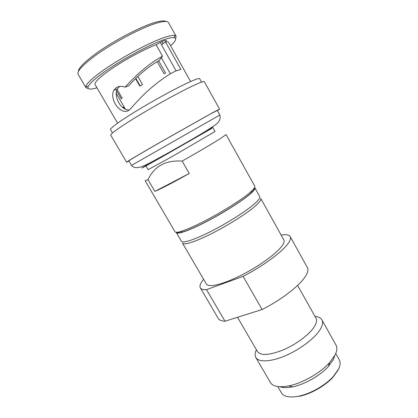 <?xml version="1.0" encoding="UTF-8"?>
<svg xmlns="http://www.w3.org/2000/svg" width="418" height="418" viewBox="0 0 418 418"><rect width="100%" height="100%" fill="white"/><g stroke="black" fill="none" stroke-linecap="round" stroke-linejoin="round"><path stroke-width="0.63" d="M96.96 87.796C90.267 89.807 87.315 89.478 88.104 86.803C89.154 84.138 93.757 79.781 101.919 73.73C119.95 60.291 153.291 42.495 167.205 38.722C170.518 37.761 172.874 37.406 174.275 37.651C176.976 38.336 175.759 41.048 170.617 45.781M88.25 88.522L85.956 87.675L85.962 86.139C87.001 83.381 91.72 78.866 100.121 72.612C118.686 58.698 153.181 40.311 167.513 36.518C170.931 35.546 173.355 35.196 174.792 35.473L176.119 36.251L175.68 38.655M78.422 71.431C78.338 68.62 82.842 63.651 91.95 56.529C109.782 42.542 143.384 24.85 157.717 21.715C161.959 20.707 164.708 20.634 165.972 21.496M85.956 87.675L78.098 74.263C76.828 71.744 81.395 66.41 91.798 58.259C110.19 43.874 144.91 25.582 159.608 22.332C164.77 21.099 167.759 21.208 168.569 22.661L176.119 36.251M117.583 123.169L95.053 84.52C94.337 81.954 100.853 76.05 114.595 66.802C127.793 58.133 144.989 49 156.086 44.705L162.534 56.19C150.046 62.961 137.585 73.281 125.154 87.148C121.429 85.904 118.388 86.134 116.032 87.837L113.848 90.236C108.899 99.406 120.985 116.063 128.969 110.211L130.98 108.387C139.069 98.967 146.911 91.213 154.503 85.115C163.945 77.523 171.437 72.659 176.992 70.527L180.895 69.477L165.486 41.894L164.739 42.422C165.936 41.424 166.458 40.76 166.317 40.431C165.136 39.997 161.735 41.439 156.113 44.752M129.408 109.903C121.387 110.984 113.273 96.73 117.223 88.977L119.585 86.469M176.986 232.256C177.425 233.019 179.265 232.941 182.494 232.032C185.435 231.185 189.302 229.691 194.093 227.549C212.156 219.586 240.334 202.62 249.818 194.098L251.228 192.829C253.658 190.509 254.656 188.967 254.228 188.199M154.869 191.402L148.003 179.636L145.171 180.722L175.011 231.765C175.461 232.523 177.336 232.434 180.633 231.494C183.659 230.616 187.645 229.069 192.594 226.843C211.257 218.583 240.47 201.006 250.262 192.259L251.714 190.953C254.201 188.591 255.231 187.024 254.808 186.25L226.06 134.586L220.323 138.645C211.518 144.168 198.796 151.656 182.154 161.118L189.229 173.491L154.869 191.402C161.369 188.659 172.822 182.687 189.229 173.491M148.003 179.636C154.456 166.118 165.841 159.942 182.154 161.118M145.856 165.8L148.097 169.651L172.096 156.588L215.04 131.466L212.866 127.579M212.621 127.678L199.224 135.087M159.268 157.879L152.957 161.541M157.194 61.608L163.992 73.667L165.58 73.066L158.657 60.772M116.517 90.649L121.298 98.914L122.15 98.089L117.061 89.285M135.829 78.338L140.161 85.915M137.862 76.416L142.501 84.546L139.821 86.113L135.536 78.621M125.154 87.148L128.556 85.868C138.745 74.697 148.975 66.227 159.242 60.458L162.534 56.19M124.386 107.389L123.143 107.912M122.599 107.457L124.089 106.877M190.566 81.541L168.767 42.469C168.412 41.842 167.32 41.648 165.486 41.894M176.093 70.888L161.5 44.83L164.739 42.422M161.599 44.757L160.282 42.401M112.479 132.95L110.519 129.606C109.61 128.404 121.68 119.767 140.6 108.44C159.477 97.122 181.663 85.293 192.212 80.826C196.873 78.85 199.37 78.156 199.699 78.736L201.581 82.127M126.591 162.179L110.733 135.145C109.856 134.042 122.61 125.128 142.564 113.247C162.471 101.386 185.764 88.877 196.7 84.086C201.502 81.98 204.057 81.202 204.365 81.74L219.56 109.15L212.626 112.698L159.477 142.669C139.513 154.158 126.278 162.032 126.591 162.179L128.953 161.071M217.402 110.618L219.56 109.15M131.498 165.413L128.854 160.893C128.561 160.752 141.159 153.26 160.099 142.36L210.625 113.863L217.303 110.441L219.847 115.023L131.498 165.413C137.031 171.835 148.808 163.192 166.244 154.012C183.831 144.069 203.953 132.752 213.828 125.881C218.964 122.782 220.97 119.161 219.847 115.023M176.365 232.633C177.415 234.717 189.897 230.302 206.988 221.383C224.053 212.496 242.612 200.661 250.403 193.832C253.883 190.775 255.367 188.784 254.865 187.854L259.756 196.638C260.32 197.677 258.899 199.778 255.487 202.934C247.848 209.977 229.398 221.906 212.328 230.689C195.237 239.498 182.629 243.647 181.433 241.311L176.365 232.633M256.574 204.877C247.184 213.88 218.651 231.206 200.175 239.002C189.594 243.454 183.706 244.838 182.514 243.161L206.429 284.088C208.357 287.657 221.55 284.83 238.657 276.517C255.743 268.241 273.623 255.873 280.541 247.78C283.629 244.154 284.731 241.536 283.848 239.927L260.801 198.513C261.375 199.579 259.97 201.701 256.574 204.877M203.623 279.287C200.447 283.122 199.344 285.98 200.321 287.861C201.126 289.23 203.185 289.826 206.513 289.653L243.109 276.376C261.516 266.856 279.532 253.919 286.555 245.497C289.993 241.39 291.21 238.422 290.207 236.593C289.089 234.791 286.064 234.284 281.147 235.073M290.207 236.593L307.392 267.593C308.646 269.871 307.685 273.257 304.503 277.74C298.018 286.947 280.457 300.276 262.107 309.519L224.994 321.228C221.503 321.071 219.257 320.141 218.259 318.438L200.321 287.861M335.738 353.513L339.275 359.835C340.613 362.26 340.351 365.389 338.491 369.214L333.167 376.628C325.22 385.386 310.574 393.74 298.985 396.123L298.515 396.222C289.585 397.858 283.89 396.724 281.424 392.836L277.787 386.572M283.007 387.455L283.085 387.026M280.039 386.76C283.143 387.873 287.328 387.899 292.595 386.849C304.581 384.518 320.329 375.531 328.443 366.403L333.209 359.799L334.687 355.875M338.214 369.935L333 377.198C325.22 385.772 310.903 393.939 299.565 396.269L299.1 396.368M255.837 357.51C258.617 362.495 270.979 361.978 285.813 355.546C300.631 349.145 315.324 337.812 320.376 329.17C322.649 325.235 323.156 322.121 321.902 319.833L336.009 345.101C337.42 347.666 337.07 351.031 334.949 355.185L329.556 362.636C320.355 372.96 302.355 383.228 288.786 385.892C279.088 387.705 272.964 386.582 270.404 382.517L255.837 357.51C254.724 355.499 254.912 352.928 256.412 349.788M321.902 319.833C320.737 317.847 318.422 316.703 314.958 316.389M297.611 285.4L315.961 318.176C317.063 320.198 316.572 322.952 314.488 326.448C309.895 334.05 296.879 343.993 283.827 349.652C269.709 355.3 260.916 355.937 257.436 351.559L237.518 317.278M206.513 289.653L224.994 321.228M243.109 276.376L262.107 309.519M161.944 41.591L163.114 43.681M157.758 158.704L149.811 163.313C137.412 170.57 139.617 169.494 156.421 160.084L211.377 128.639M212.872 127.406L200.703 134.209M88.104 86.803L85.962 86.139M117.223 88.977L113.848 90.236M182.494 232.032L180.633 231.494M251.228 192.829L251.714 190.953M125.52 109.354L116.115 93.104M170.398 73.798L161.358 57.715M174.275 37.651L174.792 35.473M282.908 386.713L283.347 387.496M333 377.198L333.167 376.628M299.565 396.269L298.985 396.123M328.443 366.403L329.556 362.636M292.595 386.849L288.786 385.892"/></g></svg>

